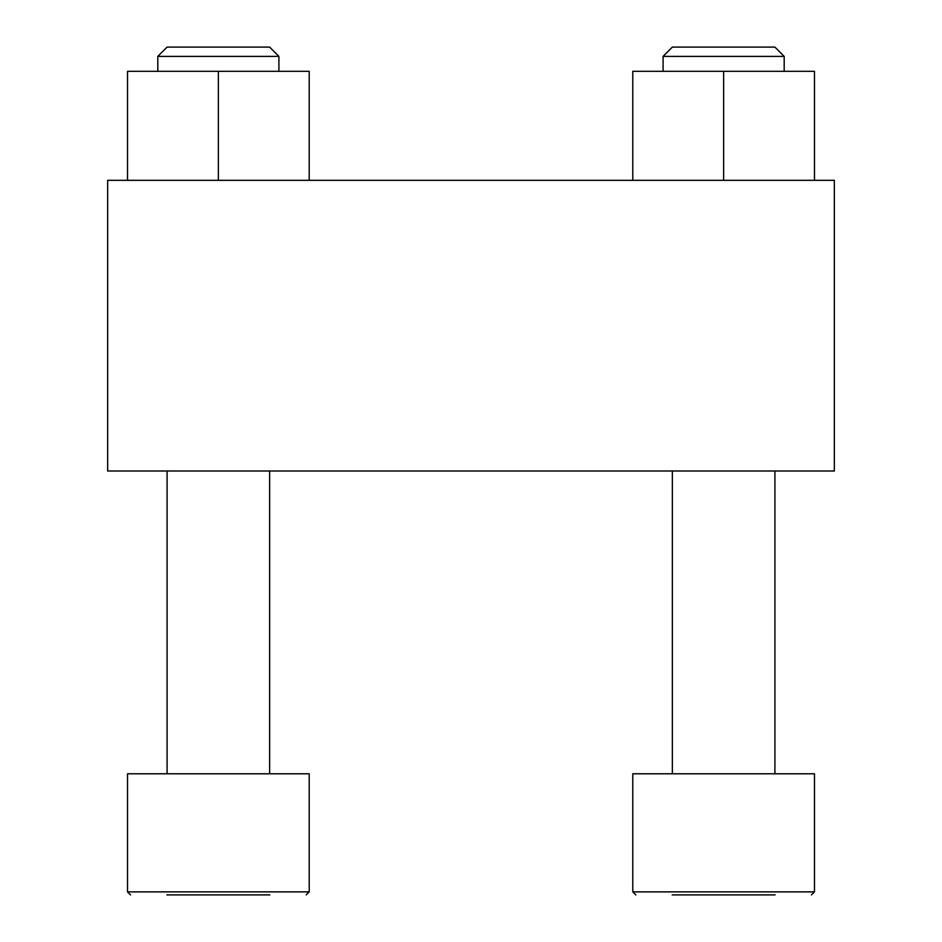 <?xml version="1.0" encoding="UTF-8"?>
<svg xmlns="http://www.w3.org/2000/svg" width="942" height="942" viewBox="0 0 942 942"><rect width="100%" height="100%" fill="white"/><g stroke="black" fill="none" stroke-linecap="round" stroke-linejoin="round"><path stroke-width="1.41" d="M107.659 180.322L107.659 471L834.341 471L834.341 180.322L107.659 180.322M672.164 894.9L775.113 894.9M635.826 894.9L632.8 891.874L632.8 773.782L814.477 773.782L814.477 891.874L811.451 894.9M672.364 773.782L672.364 471M166.887 894.9L269.836 894.9M130.549 894.9L127.523 891.874L127.523 773.782L309.2 773.782L309.2 891.874L306.174 894.9L309.2 891.874L127.523 891.874L130.549 894.9M167.087 773.782L167.087 471M814.477 180.322L814.477 71.321L632.8 71.321L632.8 180.322M723.644 71.321L723.644 180.322M672.364 47.1L774.913 47.1L784.191 56.39L663.086 56.39L672.364 47.1M663.086 71.321L663.086 56.39M309.2 180.322L309.2 71.321L127.523 71.321L127.523 180.322M218.356 71.321L218.356 180.322M167.087 47.1L269.636 47.1L278.914 56.39L157.809 56.39L167.087 47.1M157.809 71.321L157.809 56.39M632.8 891.874L814.477 891.874M774.913 773.782L774.913 471M269.636 773.782L269.636 471M784.191 71.321L784.191 56.39M278.914 71.321L278.914 56.39"/></g></svg>
